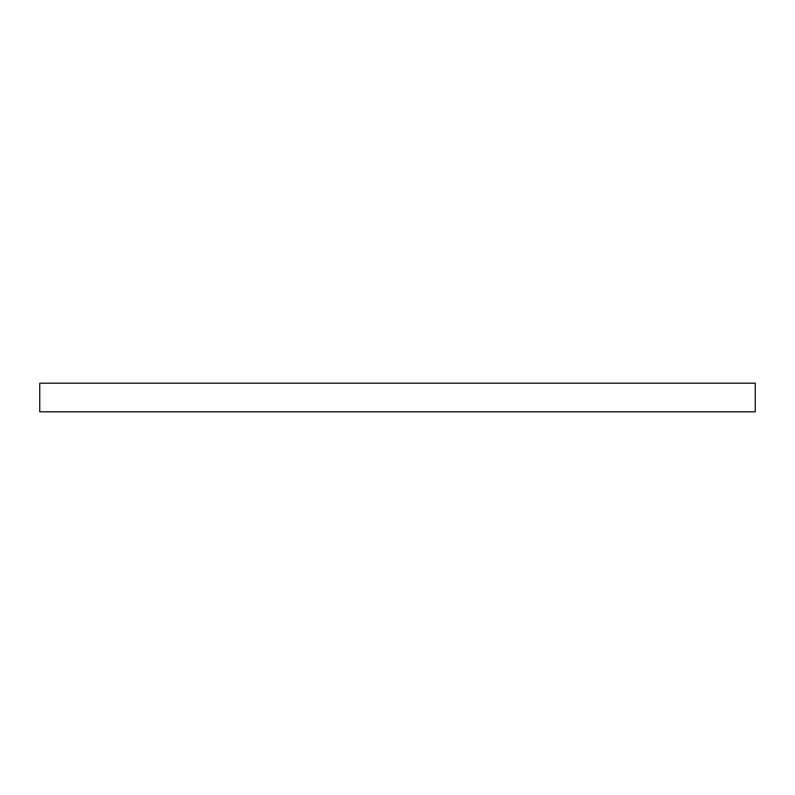 <?xml version="1.0" encoding="UTF-8"?>
<svg xmlns="http://www.w3.org/2000/svg" width="795" height="795" viewBox="0 0 795 795"><rect width="100%" height="100%" fill="white"/><g stroke="black" fill="none" stroke-linecap="round" stroke-linejoin="round"><path stroke-width="1.19" d="M39.75 411.81L39.75 383.19L39.75 411.81L755.25 411.81L755.25 383.19L755.25 411.81L39.75 411.81M755.25 383.19L39.75 383.19L755.25 383.19"/></g></svg>

